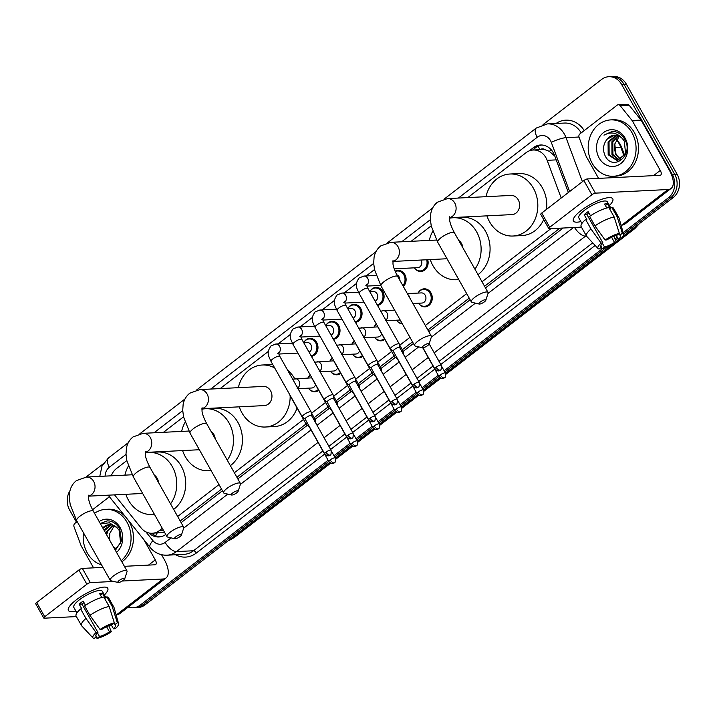 <?xml version="1.0" encoding="UTF-8"?>
<svg xmlns="http://www.w3.org/2000/svg" width="715" height="715" viewBox="0 0 715 715"><rect width="100%" height="100%" fill="white"/><g stroke="black" fill="none" stroke-linecap="round" stroke-linejoin="round"><path stroke-width="1.07" d="M418.132 292.909A9.027 7.659 87.1 0 1 424.174 288.815A9.027 7.659 87.1 0 1 430.984 292.927A9.027 7.659 87.1 0 1 431.485 301.98A9.027 7.659 87.1 0 1 425.076 306.851A9.027 7.659 87.1 0 1 418.659 303.383M402.348 323.841A9.027 7.659 87.1 0 1 396.628 320.374M384.813 339.402A9.027 7.659 87.1 0 1 381.015 340.832A9.027 7.659 87.1 0 1 374.597 337.364M362.782 356.392A9.027 7.659 87.1 0 1 358.984 357.822A9.027 7.659 87.1 0 1 352.567 354.345M340.751 373.382A9.027 7.659 87.1 0 1 336.953 374.812A9.027 7.659 87.1 0 1 330.536 371.335M318.72 390.372A9.027 7.659 87.1 0 1 314.922 391.802A9.027 7.659 87.1 0 1 308.505 388.325M395.118 271.235A9.027 7.659 87.1 0 1 397.996 270.404A9.027 7.659 87.1 0 1 404.815 274.515A9.027 7.659 87.1 0 1 403.332 286.483M369.932 291.488A9.027 7.659 87.1 0 1 375.974 287.394A9.027 7.659 87.1 0 1 382.784 291.506A9.027 7.659 87.1 0 1 377.502 305.377M347.901 308.478A9.027 7.659 87.1 0 1 353.943 304.384A9.027 7.659 87.1 0 1 360.753 308.496A9.027 7.659 87.1 0 1 355.471 322.367M325.87 325.468A9.027 7.659 87.1 0 1 331.912 321.375A9.027 7.659 87.1 0 1 338.722 325.486A9.027 7.659 87.1 0 1 333.44 339.348M427.74 259.706A9.027 7.659 87.1 0 1 420.929 271.459A9.027 7.659 87.1 0 1 414.512 267.982M303.839 342.458A9.027 7.659 87.1 0 1 309.881 338.365A9.027 7.659 87.1 0 1 316.691 342.476A9.027 7.659 87.1 0 1 311.409 356.338M561.212 198.028L547.163 160.33A16.937 14.363 -92.9 0 0 545.947 157.72A16.937 14.363 -92.9 0 0 533.175 150.016A16.937 14.363 -92.9 0 0 526.017 152.715L467.825 197.59M554.795 156.04L549.192 151.267L545.295 149.819A5.649 4.791 -92.9 0 0 540.12 149.667M533.175 150.016L542.14 149.56A16.937 14.363 87.1 0 1 545.295 149.819M180.198 521.003L221.552 489.114M236.906 477.28L306.047 423.959M314.171 417.685L328.078 406.969M336.202 400.695L350.109 389.979M358.233 383.705L372.131 372.989M380.264 366.715L394.162 355.999M402.295 349.733L412.501 341.859M427.856 330.017L469.21 298.128M484.564 286.286L559.89 228.192M114.543 494.869L141.052 527.876A16.937 14.363 -92.9 0 0 152.259 533.256L164.343 532.246M152.259 533.256A16.937 14.363 -92.9 0 0 159.418 530.557L162.305 528.331M177.66 516.489L219.005 484.6M234.359 472.758L303.5 419.437M311.633 413.172L325.531 402.447M333.655 396.181L347.562 385.465M355.686 379.191L369.592 368.475M377.717 362.201L391.623 351.485M399.748 345.211L409.954 337.337M425.318 325.495L466.663 293.606M482.017 281.764L550.908 228.639M126.85 460.558L116.447 468.575A16.937 14.363 -92.9 0 0 111.263 475.815M431.208 225.833L411.125 241.321M374.499 269.564L366.223 275.945M356.445 283.489L344.192 292.935M334.414 300.47L322.161 309.926M312.392 317.46L300.13 326.916M290.362 334.45L278.099 343.906M268.331 351.44L220.175 388.585M183.549 416.827L163.467 432.316M374.07 326.889A9.027 7.659 87.1 0 1 376.412 324.145M352.048 343.879A9.027 7.659 87.1 0 1 354.381 341.135M330.017 360.869A9.027 7.659 87.1 0 1 332.35 358.126M307.986 377.851A9.027 7.659 87.1 0 1 310.328 375.116M568.38 192.496L554.518 155.316A16.937 14.363 -92.9 0 0 553.312 152.706A16.937 14.363 -92.9 0 0 540.54 145.002A16.937 14.363 -92.9 0 0 533.372 147.701L529.297 150.847M532.559 150.061L535.767 147.585A16.937 14.363 87.1 0 1 541.738 144.993M543.051 124.616L601.664 79.419A16.937 14.363 87.1 0 1 608.823 76.711A16.937 14.363 87.1 0 1 621.594 84.424L672.306 174.415A16.937 14.363 87.1 0 1 668.382 197.823L623.176 232.688M86.014 477.084L103.228 463.812M76.46 522.156L69.659 510.081A16.937 14.363 87.1 0 1 70.025 490.615M328.114 460.237L140.301 605.078A16.937 14.363 87.1 0 1 133.142 607.786A16.937 14.363 87.1 0 1 128.298 607.053M617.295 237.219L614.989 238.998M602.173 248.883L444.131 370.763M438.259 375.295L422.1 387.753M416.228 392.285L400.069 404.744M394.197 409.275L378.038 421.734M372.166 426.265L356.007 438.724M350.136 443.255L333.977 455.714M608.823 76.711L613.604 76.478A16.937 14.363 87.1 0 1 626.376 84.191L677.087 174.174L674.692 174.299A16.937 14.363 87.1 0 1 670.768 197.706L623.569 234.1L670.768 197.706A16.937 14.363 87.1 0 0 674.692 174.299L623.989 84.307L674.692 174.299L672.306 174.415M611.218 76.594A16.937 14.363 87.1 0 1 623.989 84.307A16.937 14.363 87.1 0 0 611.218 76.594M329.615 462.525L145.082 604.845L142.687 604.962A16.937 14.363 87.1 0 1 135.528 607.661A16.937 14.363 87.1 0 0 142.687 604.962L328.784 461.443L142.687 604.962L140.301 605.078M617.975 238.426L615.526 240.311L617.975 238.426M605.802 247.81L444.81 371.97L605.802 247.81M438.939 376.492L422.78 388.96L438.939 376.492M416.908 393.482L400.749 405.95L416.908 393.482M394.877 410.473L378.718 422.931L394.877 410.473M372.846 427.463L356.687 439.922L372.846 427.463M350.815 444.453L334.656 456.912L350.815 444.453M181.118 522.638L222.472 490.749M237.827 478.907L307.271 425.354M315.092 419.321L329.302 408.363M337.123 402.331L351.333 391.373M359.153 385.34L373.364 374.383M381.184 368.35L395.386 357.393M403.215 351.36L413.422 343.486M428.777 331.644L470.13 299.755M485.485 287.913L563.134 228.031M148.934 532.97A16.937 14.363 -92.9 0 0 158.882 536.965A16.937 14.363 -92.9 0 0 165.764 534.471M160.071 536.849A16.937 14.363 87.1 0 1 151.768 533.274M677.087 174.174A16.937 14.363 87.1 0 1 673.164 197.581L623.006 236.263M619.065 239.302L616.062 241.616M611.137 245.415L445.481 373.167M439.761 377.583L423.45 390.158M417.73 394.573L401.419 407.148M395.699 411.563L379.397 424.138M373.677 428.553L357.366 441.128M351.646 445.543L335.335 458.118M145.082 604.845A16.937 14.363 87.1 0 1 137.915 607.544L133.142 607.786M592.252 163.413A28.225 23.935 87.1 0 1 590.688 135.126A28.225 23.935 87.1 0 1 610.726 119.897A28.225 23.935 87.1 0 1 632.015 132.749A28.225 23.935 87.1 0 1 633.588 161.027A28.225 23.935 87.1 0 1 613.542 176.265A28.225 23.935 87.1 0 1 592.252 163.413M610.726 119.897L613.121 119.771A28.225 23.935 87.1 0 1 634.411 132.624A28.225 23.935 87.1 0 1 635.975 160.911A28.225 23.935 87.1 0 1 615.937 176.149L613.542 176.265M625.098 138.084A18.402 15.605 87.1 0 1 620.835 163.521A18.402 15.605 87.1 0 1 599.17 158.078A18.402 15.605 87.1 0 1 603.433 132.641A18.402 15.605 87.1 0 1 625.098 138.084M604.953 155.405C612.746 172.467 634.402 154.878 624.678 139.327C622.211 134.965 618.761 132.355 614.328 131.497L612.246 131.417L603.978 135.144C610.762 131.426 616.866 132.552 622.282 138.513A12.754 10.814 87.1 0 0 614.489 135.189A12.754 10.814 87.1 0 0 607.142 139.166C603.237 144.064 602.513 149.471 604.953 155.405M616.58 135.323L609.037 141.945L609.135 154.708L617.653 160.562M616.107 135.251L608.09 141.99L608.179 154.762L617.179 160.598L625.625 153.698L624.258 140.989L622.282 138.513M618.448 135.859L612.827 141.758L612.925 154.52L619.53 160.133M617.983 135.689L611.879 141.802L611.977 154.574L619.065 160.285M621.362 159.231A12.754 10.814 87.1 0 1 616.294 154.351A12.754 10.814 87.1 0 1 614.837 143.876L615.767 154.377L620.924 159.499M614.837 143.876L619.306 136.252M614.721 135.18L607.142 139.166M612.442 131.408L603.978 135.144M581.152 210.496A22.576 6.069 -29.4 0 1 608.876 197.635A22.576 6.069 -29.4 0 1 609.412 205.509A22.576 6.069 -29.4 0 0 612.764 198.815A22.576 6.069 -29.4 0 0 581.152 210.496A22.576 6.069 -29.4 0 0 574.44 217.038A22.576 6.069 -29.4 0 0 580.893 221.578A22.576 6.069 -29.4 0 1 573.43 220.98A22.576 6.069 -29.4 0 1 581.152 210.496M598.58 178.384L586.246 156.478A2.824 2.395 -92.9 0 1 586.041 156.049L579.07 137.343A2.824 2.395 -92.9 0 1 579.928 133.884L617.108 105.203A2.824 2.395 -92.9 0 1 618.296 104.756L627.261 104.31A2.824 2.395 87.1 0 1 629.129 105.203L641.069 120.075A2.824 2.395 87.1 0 1 641.328 120.46L669.24 169.982A22.576 10.305 -127.6 0 1 671.072 188.456A22.576 10.305 -127.6 0 1 667.962 189.529L595.372 193.148A2.824 0.76 150.6 0 0 591.886 194.757L583.878 180.546A2.824 0.76 -29.4 0 1 587.364 178.938L659.954 175.318A5.649 2.574 52.4 0 0 660.731 175.05A5.649 2.574 52.4 0 0 660.276 170.429L632.373 120.907A2.824 2.395 -92.9 0 0 632.105 120.522L620.164 105.65A2.824 2.395 -92.9 0 0 618.296 104.756M671.072 188.456L624.946 224.036A22.576 10.305 -127.6 0 1 621.836 225.1L621.04 225.136M549.737 227.263A2.824 0.76 150.6 0 0 548.771 228.577L540.763 214.366A2.824 0.76 -29.4 0 1 541.729 213.052L549.737 227.263L591.886 194.757M548.771 228.577A2.824 0.76 150.6 0 0 549.245 228.72L581.42 227.12M541.729 213.052L583.878 180.546M605.078 240.008L606.919 239.909A11.288 3.039 -29.4 0 1 616.92 235.289L619.36 233.403A14.675 3.95 -29.4 0 0 605.078 240.008L594.952 225.904L589.616 216.43A18.626 5.014 -29.4 0 1 608.849 207.547L614.185 217.02L619.36 233.403M619.056 233.644L619.905 235.146A11.288 3.039 -29.4 0 1 620.549 235.61A11.288 3.039 -29.4 0 1 618.484 239.337L616.294 235.45M588.883 212.918A11.288 3.039 150.6 0 0 588.722 213.034A11.288 3.039 150.6 0 0 586.926 214.563L602.942 242.975A11.288 3.039 -29.4 0 0 600.877 246.702A11.288 3.039 -29.4 0 0 601.521 247.167L599.072 249.052A14.675 3.95 -29.4 0 1 598.08 248.57A14.675 3.95 -29.4 0 1 601.101 243.073L602.942 242.975M598.08 248.57L586.675 236.352A18.626 5.014 -29.4 0 1 586.479 236.093L581.143 226.619A18.626 5.014 -29.4 0 1 585.639 219.496L586.845 219.434L584.173 214.697A16.365 4.406 -29.4 0 1 586.032 213.168A16.365 4.406 -29.4 0 1 588.15 211.631L590.51 215.814M581.93 223.429L578.837 217.932A16.365 4.406 -29.4 0 1 584.432 210.326A16.365 4.406 -29.4 0 1 607.357 201.862L610.887 208.128M619.905 235.146L622.354 233.26L617.17 216.868L611.834 207.395L610.217 208.637L607.553 203.9A16.365 4.406 -29.4 0 0 604.568 204.052L606.794 208.002M611.834 207.395A18.626 5.014 -29.4 0 1 613.595 208.333L618.931 217.807A18.626 5.014 -29.4 0 1 619.056 218.111L623.596 234.189A14.675 3.95 -29.4 0 1 620.325 239.239L618.484 239.337M617.17 216.868A18.626 5.014 -29.4 0 1 618.931 217.807M586.193 235.593A22.576 19.144 87.1 0 1 585.558 236.111L586.461 236.066A18.626 5.014 -29.4 0 1 590.974 228.97L601.101 243.073M585.639 219.496L590.974 228.97M622.354 233.26A14.675 3.95 -29.4 0 1 623.596 234.189M611.611 237.264L614.507 242.403L616.348 242.314L613.863 236.281M616.348 242.314A14.675 3.95 -29.4 0 1 602.057 248.909L604.506 247.024L602.477 243.431M600.913 247.631L602.057 248.909M614.507 242.403A11.288 3.039 -29.4 0 1 604.506 247.024M594.952 225.904A18.626 5.014 -29.4 0 1 614.185 217.02M589.124 213.365A11.288 3.039 -29.4 0 1 587.676 213.892M600.806 245.906L601.521 247.167M584.173 214.697L586.926 214.563M605.408 205.554L607.553 203.9M480.266 302.016A3.95 1.064 150.6 0 0 479.193 304.036A3.95 1.064 150.6 0 0 484.448 301.81A3.95 1.064 150.6 0 0 485.807 300.309A3.95 1.064 150.6 0 0 484.118 299.969A3.95 1.064 150.6 0 0 480.266 302.016M479.193 304.036L472.016 302.329A9.599 2.583 -29.4 0 1 471.328 301.882A9.599 2.583 -29.4 0 1 474.608 297.431A9.599 2.583 -29.4 0 1 488.05 292.462A9.599 2.583 -29.4 0 1 488.068 293.284L485.807 300.309M449.565 217.718L511.958 214.598A9.599 8.133 -92.9 0 0 518.777 209.424A9.599 8.133 -92.9 0 0 518.241 199.807A9.599 8.133 -92.9 0 0 511.002 195.436L447.492 198.6L437.446 202.184C433.862 205.08 431.637 208.86 430.788 213.544L430.376 219.407L431.261 226.065L437.705 242.206L471.328 301.882M485.994 196.679A31.04 26.33 87.1 0 1 509.938 174.013A31.04 26.33 87.1 0 1 533.354 188.152A31.04 26.33 87.1 0 1 535.079 219.264A31.04 26.33 87.1 0 1 513.03 236.022A31.04 26.33 87.1 0 1 489.614 221.882A31.04 26.33 87.1 0 1 486.951 215.85M509.938 174.013L518.902 173.566A31.04 26.33 87.1 0 1 542.319 187.705A31.04 26.33 87.1 0 1 546.537 209.352M543.704 219.585A31.04 26.33 87.1 0 1 521.995 235.575L513.03 236.022M423.557 345.747A3.95 1.064 150.6 0 0 422.494 347.767A3.95 1.064 150.6 0 0 427.74 345.542A3.95 1.064 150.6 0 0 429.098 344.04A3.95 1.064 150.6 0 0 427.409 343.701A3.95 1.064 150.6 0 0 423.557 345.747M422.494 347.767L415.308 346.06A9.599 2.583 -29.4 0 1 414.62 345.613A9.599 2.583 -29.4 0 1 417.9 341.162A9.599 2.583 -29.4 0 1 431.342 336.193A9.599 2.583 -29.4 0 1 431.36 337.006L429.098 344.04M462.864 247.774A9.599 8.133 -92.9 0 0 461.541 243.538A9.599 8.133 -92.9 0 0 458.735 240.446M458.717 279.502A31.04 26.33 87.1 0 1 456.322 279.753A31.04 26.33 87.1 0 1 432.906 265.614A31.04 26.33 87.1 0 1 430.251 259.581M429.295 240.41A31.04 26.33 87.1 0 1 432.745 231.311M449.547 218.236A31.04 26.33 87.1 0 1 453.23 217.744A31.04 26.33 87.1 0 1 476.646 231.883A31.04 26.33 87.1 0 1 474.912 269.153M453.23 217.744L462.194 217.297A31.04 26.33 87.1 0 1 485.61 231.437A31.04 26.33 87.1 0 1 478.013 274.658M232.607 493.01A3.95 1.064 150.6 0 0 231.544 495.021A3.95 1.064 150.6 0 0 236.79 492.796A3.95 1.064 150.6 0 0 238.149 491.303A3.95 1.064 150.6 0 0 236.459 490.964A3.95 1.064 150.6 0 0 232.607 493.01M231.544 495.021L224.358 493.323A9.599 2.583 -29.4 0 1 223.67 492.876A9.599 2.583 -29.4 0 1 226.95 488.425A9.599 2.583 -29.4 0 1 240.392 483.456A9.599 2.583 -29.4 0 1 240.41 484.27L238.149 491.303M201.907 408.703L264.309 405.593A9.599 8.133 -92.9 0 0 271.119 400.418A9.599 8.133 -92.9 0 0 270.583 390.801A9.599 8.133 -92.9 0 0 263.352 386.431L199.834 389.595L189.788 393.179C186.204 396.074 183.987 399.855 183.129 404.538L182.718 410.401L183.603 417.06L190.047 433.201L223.67 492.876M290.156 395.761A31.04 26.33 87.1 0 1 265.372 427.016A31.04 26.33 87.1 0 1 241.956 412.877A31.04 26.33 87.1 0 1 239.302 406.844M238.345 387.673A31.04 26.33 87.1 0 1 262.28 365.007A31.04 26.33 87.1 0 1 274.685 367.957M262.28 365.007L271.244 364.561A31.04 26.33 87.1 0 1 272.764 364.534M287.618 370.209A31.04 26.33 87.1 0 1 294.66 378.691M298.37 388.674A31.04 26.33 87.1 0 1 298.548 389.612M297.074 408.042A31.04 26.33 87.1 0 1 274.337 426.569L265.372 427.016M175.899 536.742A3.95 1.064 150.6 0 0 174.835 538.752A3.95 1.064 150.6 0 0 180.082 536.527A3.95 1.064 150.6 0 0 181.449 535.034A3.95 1.064 150.6 0 0 179.751 534.695A3.95 1.064 150.6 0 0 175.899 536.742M174.835 538.752L167.65 537.054A9.599 2.583 -29.4 0 1 166.97 536.607A9.599 2.583 -29.4 0 1 170.25 532.157A9.599 2.583 -29.4 0 1 183.684 527.187A9.599 2.583 -29.4 0 1 183.71 528.001L181.449 535.034M215.206 438.76A9.599 8.133 -92.9 0 0 213.883 434.532A9.599 8.133 -92.9 0 0 211.077 431.44M211.059 470.497A31.04 26.33 87.1 0 1 208.673 470.747A31.04 26.33 87.1 0 1 185.248 456.608A31.04 26.33 87.1 0 1 182.593 450.575M181.637 431.404A31.04 26.33 87.1 0 1 185.096 422.306M201.889 409.23A31.04 26.33 87.1 0 1 205.571 408.739A31.04 26.33 87.1 0 1 228.997 422.878A31.04 26.33 87.1 0 1 227.254 460.147M205.571 408.739L214.536 408.292A31.04 26.33 87.1 0 1 237.952 422.431A31.04 26.33 87.1 0 1 230.355 465.653M119.199 580.473A3.95 1.064 150.6 0 0 118.127 582.484A3.95 1.064 150.6 0 0 123.382 580.258A3.95 1.064 150.6 0 0 124.741 578.766A3.95 1.064 150.6 0 0 123.052 578.426A3.95 1.064 150.6 0 0 119.199 580.473M118.127 582.484L110.95 580.786A9.599 2.583 -29.4 0 1 110.262 580.339A9.599 2.583 -29.4 0 1 113.542 575.888A9.599 2.583 -29.4 0 1 126.984 570.919A9.599 2.583 -29.4 0 1 127.002 571.732L124.741 578.766M158.498 482.491A9.599 8.133 -92.9 0 0 157.175 478.264A9.599 8.133 -92.9 0 0 154.369 475.171M154.36 514.228A31.04 26.33 87.1 0 1 151.964 514.478A31.04 26.33 87.1 0 1 128.548 500.339A31.04 26.33 87.1 0 1 125.885 494.306M124.928 475.135A31.04 26.33 87.1 0 1 128.387 466.037M145.181 452.961A31.04 26.33 87.1 0 1 148.872 452.47A31.04 26.33 87.1 0 1 172.288 466.609A31.04 26.33 87.1 0 1 170.545 503.878M148.872 452.47L157.836 452.023A31.04 26.33 87.1 0 1 181.253 466.162A31.04 26.33 87.1 0 1 173.656 509.384M421.18 260.028A5.077 4.308 87.1 0 1 417.748 267.66L394.206 268.831M426.649 259.76A8.464 7.177 87.1 0 1 420.304 270.922A8.464 7.177 87.1 0 1 414.396 267.83M396.762 274.766A5.077 4.308 87.1 0 1 399.042 276.812A5.077 4.308 87.1 0 1 399.757 280.137M395.234 271.521A8.464 7.177 87.1 0 1 397.433 271.003A8.464 7.177 87.1 0 1 403.814 274.855A8.464 7.177 87.1 0 1 402.849 285.634M399.676 347.606L399.319 344.174A5.077 1.367 150.6 0 0 399.274 344.013A5.077 1.367 150.6 0 0 398.425 343.754A5.077 1.367 150.6 0 0 392.16 346.65A5.077 1.367 150.6 0 0 390.426 349.009A5.077 1.367 150.6 0 0 390.533 349.126L393.286 351.208M399.685 347.669A3.673 0.983 150.6 0 0 399.649 347.553A3.673 0.983 150.6 0 0 399.033 347.356A3.673 0.983 150.6 0 0 394.51 349.447A3.673 0.983 150.6 0 0 393.25 351.154A3.673 0.983 150.6 0 0 393.33 351.244M369.771 291.657L373.176 291.488A5.077 4.308 87.1 0 1 377.011 293.802A5.077 4.308 87.1 0 1 375.169 301.247M369.834 291.657A8.464 7.177 87.1 0 1 375.402 287.993A8.464 7.177 87.1 0 1 381.783 291.845A8.464 7.177 87.1 0 1 377.171 304.787M377.645 364.587L377.297 361.164A5.077 1.367 150.6 0 0 377.243 361.004A5.077 1.367 150.6 0 0 376.394 360.744A5.077 1.367 150.6 0 0 370.129 363.631A5.077 1.367 150.6 0 0 368.395 365.991A5.077 1.367 150.6 0 0 368.502 366.116L371.255 368.198M377.654 364.65A3.673 0.983 150.6 0 0 377.618 364.543A3.673 0.983 150.6 0 0 377.002 364.346A3.673 0.983 150.6 0 0 372.479 366.438A3.673 0.983 150.6 0 0 371.219 368.145A3.673 0.983 150.6 0 0 371.3 368.234M347.74 308.648L351.145 308.478A5.077 4.308 87.1 0 1 354.98 310.793A5.077 4.308 87.1 0 1 353.139 318.238M347.803 308.648A8.464 7.177 87.1 0 1 353.371 304.974A8.464 7.177 87.1 0 1 359.761 308.835A8.464 7.177 87.1 0 1 355.141 321.777M355.614 381.578L355.266 378.155A5.077 1.367 150.6 0 0 355.212 377.994A5.077 1.367 150.6 0 0 354.372 377.735A5.077 1.367 150.6 0 0 348.098 380.621A5.077 1.367 150.6 0 0 346.364 382.981A5.077 1.367 150.6 0 0 346.471 383.106L349.224 385.179M355.623 381.64A3.673 0.983 150.6 0 0 355.587 381.533A3.673 0.983 150.6 0 0 354.971 381.336A3.673 0.983 150.6 0 0 350.448 383.428A3.673 0.983 150.6 0 0 349.197 385.135A3.673 0.983 150.6 0 0 349.269 385.224M325.709 325.638L329.123 325.468A5.077 4.308 87.1 0 1 332.949 327.783A5.077 4.308 87.1 0 1 331.117 335.219M325.772 325.638A8.464 7.177 87.1 0 1 331.34 321.965A8.464 7.177 87.1 0 1 337.73 325.826A8.464 7.177 87.1 0 1 333.11 338.767M333.583 398.568L333.235 395.145A5.077 1.367 150.6 0 0 333.181 394.984A5.077 1.367 150.6 0 0 332.341 394.716A5.077 1.367 150.6 0 0 326.067 397.612A5.077 1.367 150.6 0 0 324.333 399.971A5.077 1.367 150.6 0 0 324.44 400.096L327.193 402.17M333.592 398.63A3.673 0.983 150.6 0 0 333.556 398.523A3.673 0.983 150.6 0 0 332.949 398.327A3.673 0.983 150.6 0 0 328.417 400.418A3.673 0.983 150.6 0 0 327.166 402.125A3.673 0.983 150.6 0 0 327.238 402.214M303.687 342.628L307.093 342.458A5.077 4.308 87.1 0 1 310.918 344.773A5.077 4.308 87.1 0 1 309.086 352.209M303.741 342.628A8.464 7.177 87.1 0 1 309.309 338.955A8.464 7.177 87.1 0 1 315.699 342.816A8.464 7.177 87.1 0 1 311.079 355.748M311.552 415.558L311.204 412.135A5.077 1.367 150.6 0 0 311.159 411.974A5.077 1.367 150.6 0 0 310.31 411.706A5.077 1.367 150.6 0 0 304.045 414.602A5.077 1.367 150.6 0 0 302.302 416.961A5.077 1.367 150.6 0 0 302.409 417.086L305.162 419.16M311.561 415.621A3.673 0.983 150.6 0 0 311.526 415.513A3.673 0.983 150.6 0 0 310.918 415.317A3.673 0.983 150.6 0 0 306.386 417.408A3.673 0.983 150.6 0 0 305.135 419.115A3.673 0.983 150.6 0 0 305.216 419.196M407.344 293.606L421.385 292.909A5.077 4.308 87.1 0 1 425.211 295.224A5.077 4.308 87.1 0 1 425.497 300.318A5.077 4.308 87.1 0 1 421.886 303.053L412.921 303.5M418.034 293.079A8.464 7.177 87.1 0 1 423.602 289.405A8.464 7.177 87.1 0 1 429.992 293.266A8.464 7.177 87.1 0 1 430.457 301.748A8.464 7.177 87.1 0 1 424.451 306.315A8.464 7.177 87.1 0 1 418.543 303.223M403.787 354.908L403.483 351.914A5.077 1.367 150.6 0 0 403.439 351.753A5.077 1.367 150.6 0 0 402.59 351.485A5.077 1.367 150.6 0 0 401.919 351.583M400.194 320.016A5.077 4.308 87.1 0 1 399.855 320.043L386.207 320.731M395.475 355.105A5.077 1.367 150.6 0 0 394.582 356.74A5.077 1.367 150.6 0 0 394.689 356.865L397.442 358.939M402.053 323.314A8.464 7.177 87.1 0 1 396.512 320.213M358.751 328.185L377.323 326.889A5.077 4.308 87.1 0 1 377.806 326.898M381.765 371.898L381.453 368.904A5.077 1.367 150.6 0 0 381.408 368.743A5.077 1.367 150.6 0 0 380.559 368.475A5.077 1.367 150.6 0 0 379.888 368.574M373.972 327.059A8.464 7.177 87.1 0 1 376.528 324.342M381.631 333.753A5.077 4.308 87.1 0 1 377.833 337.033L364.176 337.712M373.445 372.095A5.077 1.367 150.6 0 0 372.551 373.731A5.077 1.367 150.6 0 0 372.658 373.856L375.411 375.929M384.366 338.615A8.464 7.177 87.1 0 1 380.389 340.295A8.464 7.177 87.1 0 1 374.481 337.203M336.72 345.175L355.292 343.879A5.077 4.308 87.1 0 1 355.775 343.888M359.734 388.889L359.422 385.886A5.077 1.367 150.6 0 0 359.377 385.734A5.077 1.367 150.6 0 0 358.528 385.465A5.077 1.367 150.6 0 0 357.858 385.564M351.95 344.04A8.464 7.177 87.1 0 1 354.497 341.332M359.6 350.743A5.077 4.308 87.1 0 1 355.802 354.023L342.145 354.703M351.414 389.076A5.077 1.367 150.6 0 0 350.52 390.721A5.077 1.367 150.6 0 0 350.636 390.846L353.38 392.919M362.335 355.605A8.464 7.177 87.1 0 1 358.358 357.286A8.464 7.177 87.1 0 1 352.45 354.193M314.689 362.165L333.262 360.869A5.077 4.308 87.1 0 1 333.744 360.878M337.703 405.879L337.391 402.876A5.077 1.367 150.6 0 0 337.346 402.724A5.077 1.367 150.6 0 0 336.497 402.456A5.077 1.367 150.6 0 0 335.827 402.554M329.919 361.03A8.464 7.177 87.1 0 1 332.466 358.322M337.569 367.733A5.077 4.308 87.1 0 1 333.771 371.014L320.114 371.693M329.392 406.066A5.077 1.367 150.6 0 0 328.498 407.711A5.077 1.367 150.6 0 0 328.605 407.836L331.349 409.909M340.313 372.595A8.464 7.177 87.1 0 1 336.327 374.276A8.464 7.177 87.1 0 1 330.419 371.183M292.658 379.156L311.231 377.86A5.077 4.308 87.1 0 1 311.713 377.86M315.673 422.869L315.36 419.866A5.077 1.367 150.6 0 0 315.315 419.714A5.077 1.367 150.6 0 0 314.466 419.446A5.077 1.367 150.6 0 0 313.796 419.544M307.888 378.021A8.464 7.177 87.1 0 1 310.435 375.312M315.538 384.724A5.077 4.308 87.1 0 1 311.74 388.004L298.084 388.683M307.361 423.057A5.077 1.367 150.6 0 0 306.467 424.701A5.077 1.367 150.6 0 0 306.574 424.826L309.327 426.9M318.282 389.586A8.464 7.177 87.1 0 1 314.296 391.266A8.464 7.177 87.1 0 1 308.388 388.173M76.13 599.965A22.576 6.069 -29.4 0 1 103.854 587.104A22.576 6.069 -29.4 0 1 104.399 594.978A22.576 6.069 -29.4 0 0 107.751 588.284A22.576 6.069 -29.4 0 0 76.13 599.965A22.576 6.069 -29.4 0 0 69.427 606.508A22.576 6.069 -29.4 0 0 75.87 611.048A22.576 6.069 -29.4 0 1 68.417 610.449A22.576 6.069 -29.4 0 1 76.13 599.965M93.567 567.853L81.224 545.947A2.824 2.395 -92.9 0 1 81.027 545.518L74.056 526.821A2.824 2.395 -92.9 0 1 74.905 523.353L77.166 521.61M92.539 509.75L109.404 496.746M161.554 554.715L164.218 559.452A22.576 10.305 -127.6 0 1 166.059 577.926A22.576 10.305 -127.6 0 1 162.948 578.998L122.265 581.027M166.059 577.926L119.932 613.506A22.576 10.305 -127.6 0 1 116.822 614.569L116.027 614.605M113.757 581.447L90.358 582.618A2.824 0.76 150.6 0 0 86.873 584.226L78.864 570.016A2.824 0.76 -29.4 0 1 82.35 568.407L102.96 567.379M44.723 616.732A2.824 0.76 150.6 0 0 43.758 618.046L35.75 603.835A2.824 0.76 -29.4 0 1 36.715 602.522L44.723 616.732L86.873 584.226M43.758 618.046A2.824 0.76 150.6 0 0 44.223 618.189L76.407 616.589M36.715 602.522L78.864 570.016M124.383 566.316L154.941 564.787A5.649 2.574 52.4 0 0 155.718 564.519A5.649 2.574 52.4 0 0 155.262 559.899L143.804 539.566M100.064 629.477L101.896 629.379A11.288 3.039 -29.4 0 1 111.906 624.758L114.346 622.872A14.675 3.95 -29.4 0 0 100.064 629.477L89.938 615.374L84.593 605.9A18.626 5.014 -29.4 0 1 103.827 597.016L109.172 606.49L114.346 622.872M114.043 623.114L114.892 624.615A11.288 3.039 -29.4 0 1 115.535 625.089A11.288 3.039 -29.4 0 1 113.471 628.807L111.281 624.919M83.861 602.388A11.288 3.039 150.6 0 0 83.709 602.504A11.288 3.039 150.6 0 0 81.912 604.032L97.919 632.444A11.288 3.039 -29.4 0 0 95.864 636.171A11.288 3.039 -29.4 0 0 96.498 636.636L94.058 638.522A14.675 3.95 -29.4 0 1 93.066 638.039A14.675 3.95 -29.4 0 1 96.087 632.543L97.919 632.444M93.066 638.039L81.653 625.822A18.626 5.014 -29.4 0 1 81.465 625.562L76.121 616.089A18.626 5.014 -29.4 0 1 80.616 608.966L81.832 608.903L79.159 604.166A16.365 4.406 -29.4 0 1 81.018 602.638A16.365 4.406 -29.4 0 1 83.137 601.101L85.496 605.283M76.916 612.898L73.824 607.401A16.365 4.406 -29.4 0 1 79.419 599.796A16.365 4.406 -29.4 0 1 102.343 591.332L105.874 597.597M114.892 624.615L117.332 622.729L112.157 606.338L106.821 596.864L105.203 598.106L102.54 593.37A16.365 4.406 -29.4 0 0 99.546 593.522L101.78 597.472M106.821 596.864A18.626 5.014 -29.4 0 1 108.582 597.803L113.917 607.276A18.626 5.014 -29.4 0 1 114.043 607.58L118.583 623.659A14.675 3.95 -29.4 0 1 115.303 628.708L113.471 628.807M112.157 606.338A18.626 5.014 -29.4 0 1 113.917 607.276M81.465 625.562A18.626 5.014 -29.4 0 1 85.961 618.439L96.087 632.543M80.616 608.966L85.961 618.439M117.332 622.729A14.675 3.95 -29.4 0 1 118.583 623.659M106.598 626.733L109.493 631.872L111.334 631.783L108.85 625.75M111.334 631.783A14.675 3.95 -29.4 0 1 97.043 638.379L99.492 636.493L97.463 632.9M95.899 637.11L97.043 638.379M109.493 631.872A11.288 3.039 -29.4 0 1 99.492 636.493M89.938 615.374A18.626 5.014 -29.4 0 1 109.172 606.49M84.111 602.834A11.288 3.039 -29.4 0 1 82.654 603.362M95.792 635.376L96.498 636.636M79.159 604.166L81.912 604.032M100.395 595.023L102.54 593.37M101.548 564.877A28.225 23.935 87.1 0 1 87.239 552.883A28.225 23.935 87.1 0 1 83.458 532.773M94.523 513.316A28.225 23.935 87.1 0 1 105.713 509.366A28.225 23.935 87.1 0 1 127.002 522.218A28.225 23.935 87.1 0 1 121.192 560.649M105.713 509.366L108.108 509.241A28.225 23.935 87.1 0 1 125.277 516.507M128.146 520.073A28.225 23.935 87.1 0 1 129.397 522.093A28.225 23.935 87.1 0 1 121.863 561.838M99.171 521.566A18.402 15.605 87.1 0 1 120.084 527.554A18.402 15.605 87.1 0 1 116.545 552.4M115.383 550.336L121.496 540.898L119.664 528.796C117.197 524.435 113.748 521.825 109.315 520.967L107.223 520.886L100.252 523.487M114.892 549.46L120.603 543.168L119.244 530.458L117.269 527.983A12.754 10.814 87.1 0 0 109.475 524.658A12.754 10.814 87.1 0 0 102.745 527.911M116.348 548.7A12.754 10.814 87.1 0 1 113.131 546.349M113.944 547.779L115.91 548.968M111.558 524.792L104.345 530.753M111.093 524.721L103.898 529.949M113.435 525.328L107.813 531.227L106.66 534.856M112.961 525.159L106.866 531.272L105.99 533.667M110.03 540.835A12.754 10.814 87.1 0 1 109.824 533.345L109.449 539.807M109.824 533.345L114.293 525.722M109.699 524.649L102.763 527.938M100.44 523.818L109.431 522.79L117.269 527.983M107.429 520.877L100.279 523.523M556.225 159.883L547.163 160.33M539.959 149.676A16.937 7.731 -127.6 0 1 538.234 146.066M549.192 151.267A16.937 3.146 -20.4 0 1 551.596 150.213M155.638 535.803A16.937 5.827 -38.8 0 1 157.202 533.015M163.44 530.351L159.418 530.557M535.767 147.585L533.372 147.701M569.632 191.531L551.301 142.357A11.288 9.572 -92.9 0 0 550.496 140.614A11.288 9.572 -92.9 0 0 537.206 137.28L458.387 198.055M537.206 137.28A11.288 5.157 52.4 0 1 536.286 128.039L547.386 123.901A22.576 19.144 87.1 0 1 564.421 134.188A22.576 19.144 87.1 0 1 566.03 137.664L578.962 137.012M556.056 123.472A25.4 21.539 87.1 0 1 584.235 130.559M581.197 132.901A22.576 19.144 -92.9 0 0 564.421 123.052L547.386 123.901M595.166 245.451L440.798 364.498M434.792 369.137L418.767 381.488M412.761 386.127L396.736 398.478M390.73 403.117L374.714 415.469M368.699 420.107L352.683 432.459M346.668 437.097L330.652 449.449M324.637 454.088L196.33 553.035A25.4 21.539 87.1 0 1 175.586 554.769M668.382 197.823L673.164 197.581M621.594 84.424L626.376 84.191M551.301 142.357A11.288 2.091 -20.4 0 1 566.03 137.664L582.439 181.664M318.059 442.406L176.471 551.596L193.506 550.747L322.885 450.968M145.869 531.853L152.921 540.629A11.288 9.572 -92.9 0 0 165.165 542.417A11.288 5.157 52.4 0 0 176.471 551.596A22.576 19.144 87.1 0 1 166.926 555.198L183.952 554.348A22.576 19.144 -92.9 0 0 193.506 550.747A2.824 1.287 -127.6 0 1 196.33 553.035M574.547 227.459A11.288 5.157 52.4 0 0 585.558 236.111L434.219 352.817M428.205 357.455L412.189 369.807M406.174 374.445L390.158 386.797M384.152 391.436L368.127 403.787M362.121 408.426L346.096 420.778M340.09 425.416L324.065 437.768M328.891 446.33L344.916 433.978M350.922 429.34L366.938 416.988M372.953 412.349L388.969 399.998M394.984 395.359L411 383.008M417.015 378.369L433.031 366.017M439.046 361.379L592.735 242.85M430.385 219.657L401.678 241.786M373.677 263.388L210.728 389.049M182.727 410.651L154.029 432.781M126.019 454.382L109.332 467.252A11.288 9.572 -92.9 0 0 105.096 476.127M165.165 542.417L171.073 537.859M183.657 528.153L227.772 494.128M240.365 484.421L311.025 429.93M317.04 425.291L333.056 412.939M339.071 408.301L355.087 395.949M361.102 391.311L377.118 378.959M383.124 374.32L399.149 361.969M405.155 357.33L418.722 346.864M431.315 337.158L475.43 303.142M488.023 293.427L573.493 227.513M108.153 495.191L150.096 547.404A11.288 3.888 -38.8 0 1 152.921 540.629M99.778 476.396L101.995 466.108L108.412 458.011A11.288 5.157 52.4 0 0 109.332 467.252M624.213 156.424L620.817 147.308A22.576 19.144 -92.9 0 0 619.208 143.831A22.576 19.144 -92.9 0 0 616.357 139.836M616.607 139.398L620.146 144.126L621.728 147.531A5.649 1.046 -20.4 0 0 620.817 147.308L614.462 147.621M445.803 374.043L634.044 228.871A5.649 2.574 52.4 0 0 634.822 228.603L445.856 374.329M330.643 463.186L233.984 537.734A5.649 2.574 -127.6 0 1 233.206 538.002L330.375 463.061M335.657 458.985L352.406 446.071M357.688 441.995L374.437 429.08M379.719 425.014L396.468 412.09M401.741 408.024L418.49 395.1M423.772 391.034L440.52 378.11M228.246 540.701A22.576 19.144 -92.9 0 0 233.206 538.002L231.651 538.073M632.498 228.943L634.044 228.871A22.576 19.144 -92.9 0 0 638.12 224.608M621.836 225.1L667.962 189.529M653.528 175.64L660.276 170.429M641.328 120.46L632.373 120.907M587.364 178.938L595.372 193.148M632.105 120.522L641.069 120.075M629.129 105.203L620.164 105.65M449.574 217.619A9.599 8.133 -92.9 0 0 452.506 216.234A9.599 8.133 -92.9 0 0 454.731 202.971A9.599 8.133 -92.9 0 0 447.492 198.6M449.744 216.725L449.672 220.122C449.753 220.354 449.655 223.75 454.418 232.786A9.599 2.583 150.6 0 0 440.985 237.755A9.599 2.583 150.6 0 0 437.705 242.206M392.866 261.35A9.599 8.133 -92.9 0 0 395.806 259.965A9.599 8.133 -92.9 0 0 398.032 246.702A9.599 8.133 -92.9 0 0 390.792 242.331L380.738 245.915C377.154 248.811 374.937 252.592 374.079 257.275L373.668 263.138L374.553 269.796L380.997 285.937L414.62 345.613M393.036 260.457L392.973 263.853C393.044 264.076 392.946 267.481 397.719 276.517A9.599 2.583 150.6 0 0 384.277 281.487A9.599 2.583 150.6 0 0 380.997 285.937M201.916 408.614A9.599 8.133 -92.9 0 0 204.856 407.228A9.599 8.133 -92.9 0 0 207.073 393.965A9.599 8.133 -92.9 0 0 199.834 389.595M202.086 407.72L202.014 411.116C202.095 411.34 201.996 414.745 206.76 423.781A9.599 2.583 150.6 0 0 193.327 428.741A9.599 2.583 150.6 0 0 190.047 433.201M145.216 452.345A9.599 8.133 -92.9 0 0 148.148 450.959A9.599 8.133 -92.9 0 0 150.373 437.696A9.599 8.133 -92.9 0 0 143.134 433.326L133.079 436.91C129.495 439.805 127.279 443.586 126.421 448.269L126.01 454.132L126.895 460.791L133.339 476.932L166.97 536.607M145.377 451.451L145.315 454.847C145.395 455.071 145.297 458.476 150.061 467.512A9.599 2.583 150.6 0 0 136.619 472.472A9.599 2.583 150.6 0 0 133.339 476.932M88.508 496.076A9.599 8.133 -92.9 0 0 91.44 494.691A9.599 8.133 -92.9 0 0 93.665 481.427A9.599 8.133 -92.9 0 0 86.426 477.057L76.38 480.641C72.796 483.537 70.57 487.317 69.721 492L69.31 497.863L70.195 504.522L76.639 520.663L110.262 580.339M88.678 495.182L88.606 498.578C88.687 498.802 88.589 502.207 93.352 511.243A9.599 2.583 150.6 0 0 79.919 516.203A9.599 2.583 150.6 0 0 76.639 520.663M436.123 367.224A3.673 1.671 -127.6 0 0 439.805 370.209A3.673 1.671 52.4 0 0 440.306 370.03C441.057 370.674 441.378 369.101 441.262 365.329A3.673 0.983 150.6 0 0 436.123 367.224A3.673 0.983 150.6 0 0 434.872 368.931L422.958 347.785M414.092 384.214A3.673 1.671 -127.6 0 0 417.775 387.199A3.673 1.671 52.4 0 0 418.275 387.021C419.026 387.655 419.348 386.091 419.231 382.319A3.673 0.983 150.6 0 0 414.092 384.214A3.673 0.983 150.6 0 0 412.841 385.921L393.25 351.154M365.848 285.571L366.563 284.436L367.939 288.413A5.077 1.367 150.6 0 0 360.825 291.041A5.077 1.367 150.6 0 0 360.61 291.211A5.077 1.367 150.6 0 0 359.091 293.4C356.83 287.913 354.139 285.16 359.091 277.983L363.899 276.062A5.077 4.308 87.1 0 1 367.733 278.376A5.077 4.308 87.1 0 1 366.777 285.214A5.077 4.308 87.1 0 1 366.67 285.312M392.07 401.204A3.673 1.671 -127.6 0 0 395.744 404.19A3.673 1.671 52.4 0 0 396.253 404.011C396.995 404.645 397.317 403.081 397.2 399.31A3.673 0.983 150.6 0 0 392.07 401.204A3.673 0.983 150.6 0 0 390.81 402.911L371.219 368.145M343.817 302.561L344.532 301.426L345.917 305.403A5.077 1.367 150.6 0 0 338.803 308.031A5.077 1.367 150.6 0 0 338.579 308.201A5.077 1.367 150.6 0 0 337.06 310.39C334.799 304.903 332.109 302.15 337.06 294.973L341.868 293.052A5.077 4.308 87.1 0 1 345.703 295.367A5.077 4.308 87.1 0 1 344.746 302.204A5.077 4.308 87.1 0 1 344.639 302.302M370.039 418.195A3.673 1.671 -127.6 0 0 373.713 421.171A3.673 1.671 52.4 0 0 374.222 421.001C374.973 421.636 375.286 420.071 375.178 416.291A3.673 0.983 150.6 0 0 370.039 418.195A3.673 0.983 150.6 0 0 368.779 419.902L349.197 385.135M321.786 319.551L322.501 318.416L323.886 322.394A5.077 1.367 150.6 0 0 316.772 325.021A5.077 1.367 150.6 0 0 316.548 325.191A5.077 1.367 150.6 0 0 315.029 327.381C312.768 321.893 310.078 319.14 315.029 311.963L319.837 310.042A5.077 4.308 87.1 0 1 323.672 312.357A5.077 4.308 87.1 0 1 322.715 319.194A5.077 4.308 87.1 0 1 322.608 319.292M348.008 435.185A3.673 1.671 -127.6 0 0 351.682 438.161A3.673 1.671 52.4 0 0 352.191 437.991C352.942 438.626 353.255 437.062 353.147 433.281A3.673 0.983 150.6 0 0 348.008 435.185A3.673 0.983 150.6 0 0 346.748 436.883L327.166 402.125M299.755 336.542L300.47 335.406L301.855 339.384A5.077 1.367 150.6 0 0 294.741 342.011A5.077 1.367 150.6 0 0 294.517 342.181A5.077 1.367 150.6 0 0 292.998 344.371C290.737 338.883 288.056 336.122 292.998 328.954L297.815 327.032A5.077 4.308 87.1 0 1 301.641 329.347A5.077 4.308 87.1 0 1 300.684 336.184A5.077 4.308 87.1 0 1 300.577 336.282M325.977 452.175A3.673 1.671 -127.6 0 0 329.651 455.151A3.673 1.671 52.4 0 0 330.16 454.981C330.911 455.616 331.224 454.052 331.117 450.271A3.673 0.983 150.6 0 0 325.977 452.175A3.673 0.983 150.6 0 0 324.726 453.873L305.135 419.115M277.733 353.532L278.448 352.397L279.824 356.374A5.077 1.367 150.6 0 0 272.71 359.002A5.077 1.367 150.6 0 0 272.487 359.171A5.077 1.367 150.6 0 0 270.976 361.361C268.706 355.873 266.025 353.112 270.976 345.944L275.784 344.022A5.077 4.308 87.1 0 1 279.61 346.337A5.077 4.308 87.1 0 1 278.653 353.174A5.077 4.308 87.1 0 1 278.546 353.273M440.288 374.964A3.673 1.671 -127.6 0 0 443.961 377.94A3.673 1.671 52.4 0 0 444.471 377.77C445.222 378.405 445.534 376.841 445.427 373.06A3.673 0.983 150.6 0 0 440.288 374.964A3.673 0.983 150.6 0 0 439.037 376.671L422.762 347.794M407.925 294.634A5.077 4.308 87.1 0 1 409.078 296.028A5.077 4.308 87.1 0 1 409.722 297.824M418.257 391.954A3.673 1.671 -127.6 0 0 421.93 394.93A3.673 1.671 52.4 0 0 422.44 394.76C423.191 395.395 423.512 393.831 423.396 390.05A3.673 0.983 150.6 0 0 418.257 391.954A3.673 0.983 150.6 0 0 417.006 393.652L397.415 358.894M380.782 311.195L383.222 310.703A5.077 4.308 87.1 0 1 387.056 313.018A5.077 4.308 87.1 0 1 386.1 319.855A5.077 4.308 87.1 0 1 385.984 319.954M378.387 327.649A5.077 1.367 150.6 0 0 378.414 328.042L377.1 325.361M396.226 408.944A3.673 1.671 -127.6 0 0 399.9 411.92A3.673 1.671 52.4 0 0 400.409 411.751C401.16 412.385 401.481 410.821 401.365 407.041A3.673 0.983 150.6 0 0 396.226 408.944A3.673 0.983 150.6 0 0 394.975 410.642L375.384 375.884M361.191 327.693A5.077 4.308 87.1 0 1 365.025 330.008A5.077 4.308 87.1 0 1 364.069 336.845A5.077 4.308 87.1 0 1 363.953 336.944M356.356 344.639A5.077 1.367 150.6 0 0 356.383 345.032L355.069 342.342M374.195 425.934A3.673 1.671 -127.6 0 0 377.878 428.911A3.673 1.671 52.4 0 0 378.378 428.741C379.129 429.375 379.451 427.802 379.334 424.031A3.673 0.983 150.6 0 0 374.195 425.934A3.673 0.983 150.6 0 0 372.944 427.633L353.353 392.875M339.16 344.684A5.077 4.308 87.1 0 1 342.994 346.998A5.077 4.308 87.1 0 1 342.038 353.836A5.077 4.308 87.1 0 1 341.931 353.934M334.325 361.629A5.077 1.367 150.6 0 0 334.352 362.022L333.038 359.332M352.164 442.925A3.673 1.671 -127.6 0 0 355.847 445.901A3.673 1.671 52.4 0 0 356.347 445.731C357.098 446.366 357.42 444.793 357.303 441.021A3.673 0.983 150.6 0 0 352.164 442.925A3.673 0.983 150.6 0 0 350.913 444.623L331.322 409.856M317.129 361.674A5.077 4.308 87.1 0 1 320.964 363.989A5.077 4.308 87.1 0 1 320.007 370.826A5.077 4.308 87.1 0 1 319.9 370.915M312.303 378.619A5.077 1.367 150.6 0 0 312.321 379.013L311.007 376.322M330.142 459.906A3.673 1.671 -127.6 0 0 333.816 462.891A3.673 1.671 52.4 0 0 334.316 462.721C335.067 463.356 335.389 461.783 335.272 458.011A3.673 0.983 150.6 0 0 330.142 459.906A3.673 0.983 150.6 0 0 328.882 461.613L309.291 426.846M295.098 378.664A5.077 4.308 87.1 0 1 298.933 380.979A5.077 4.308 87.1 0 1 297.976 387.816A5.077 4.308 87.1 0 1 297.869 387.905M290.272 395.61A5.077 1.367 150.6 0 0 290.29 396.003L288.976 393.313M116.822 614.569L162.948 578.998M148.506 565.109L155.262 559.899M82.35 568.407L90.358 582.618M150.096 547.404C154.538 552.74 160.142 555.341 166.926 555.198M536.286 128.039L444.212 199.047M432.682 207.94L387.512 242.769M375.974 251.671L196.562 390.033M185.024 398.934L139.854 433.764M128.316 442.665L108.412 458.011M440.789 378.244L423.825 391.32M418.758 395.234L401.803 408.31M396.736 412.215L379.772 425.3M374.705 429.206L357.741 442.29M352.674 446.196L335.71 459.28M233.984 537.734L228.112 540.808M639.478 223.563L634.822 228.603M621.728 147.531L624.731 155.593M454.418 232.786L488.05 292.462M436.534 240.052L390.792 242.331M456.322 279.753L458.789 279.628M397.719 276.517L431.342 336.193M447.018 258.741L392.866 261.449M206.76 423.781L240.392 483.456M188.876 431.047L143.134 433.326M208.673 470.747L211.131 470.622M150.061 467.512L183.684 527.187M199.36 449.735L145.208 452.434M132.168 474.778L86.426 477.057M151.964 514.478L154.422 514.353M93.352 511.243L126.984 570.919M142.66 493.466L88.499 496.165M420.304 270.922L423.566 270.762M441.262 365.329L429.161 343.852M434.872 368.931C439.144 372.578 439.01 370.129 440.306 370.03M376.188 275.454L363.899 276.062M397.433 271.003L400.686 270.833M359.091 293.4L390.426 349.009M380.693 285.401L366.884 286.089M367.939 288.413L399.274 344.013M419.231 382.319L399.649 347.553M412.841 385.921C417.113 389.559 416.979 387.119 418.275 387.021M358.465 292.221L341.868 293.052M375.402 287.993L378.655 287.823M337.06 310.39L368.395 365.991M364.007 302.123L344.853 303.08M377.207 304.849L379.504 304.742M345.917 305.403L377.243 361.004M397.2 399.31L377.618 364.543M390.81 402.911C395.082 406.549 394.957 404.109 396.253 404.011M336.434 309.211L319.837 310.042M353.371 304.974L356.633 304.813M315.029 327.381L346.364 382.981M341.976 319.113L322.822 320.07M355.176 321.839L357.473 321.732M323.886 322.394L355.212 377.994M375.178 416.291L355.587 381.533M368.779 419.902C373.051 423.539 372.926 421.099 374.222 421.001M314.403 326.201L297.815 327.032M331.34 321.965L334.602 321.804M292.998 344.371L324.333 399.971M319.945 336.104L300.8 337.051M333.145 338.83L335.442 338.713M301.855 339.384L333.181 394.984M353.147 433.281L333.556 398.523M346.748 436.883C351.029 440.529 350.895 438.089 352.191 437.991M292.381 343.191L275.784 344.022M309.309 338.955L312.571 338.794M270.976 361.361L302.302 416.961M297.914 353.094L278.77 354.041M311.114 355.82L313.411 355.704M279.824 356.374L311.159 411.974M331.117 450.271L311.526 415.513M324.726 453.873C328.998 457.52 328.864 455.071 330.16 454.981M423.602 289.405L426.864 289.244M424.451 306.315L427.704 306.154M445.427 373.06L441.664 366.384M439.037 376.671C443.309 380.308 443.175 377.869 444.471 377.77M385.171 320.213L385.886 319.078L386.297 320.981M394.626 310.131L383.222 310.703M399.354 344.523L403.439 351.753M378.414 328.042L394.582 356.74M423.396 390.05L419.634 383.374M417.006 393.652C421.278 397.299 421.144 394.859 422.44 394.76M363.14 337.203L363.855 336.068L364.266 337.972M377.323 361.513L381.408 368.743M356.383 345.032L372.551 373.731M380.389 340.295L383.651 340.134M401.365 407.041L397.603 400.364M394.975 410.642C399.247 414.289 399.113 411.84 400.409 411.751M341.109 354.193L341.824 353.058L342.235 354.962M355.301 378.494L359.377 385.734M334.352 362.022L350.52 390.721M358.358 357.286L361.62 357.125M379.334 424.031L375.572 417.354M372.944 427.633C377.216 431.279 377.082 428.83 378.378 428.741M319.078 371.174L319.793 370.048L320.204 371.952M333.27 395.484L337.346 402.724M312.321 379.013L328.498 407.711M336.327 374.276L339.589 374.115M357.303 441.021L353.541 434.345M350.913 444.623C355.185 448.269 355.051 445.82 356.347 445.731M297.047 388.165L297.762 387.03L298.173 388.942M311.24 412.475L315.315 419.714M290.29 396.003L306.467 424.701M314.296 391.266L317.558 391.105M335.272 458.011L331.51 451.335M328.882 461.613C333.154 465.259 333.029 462.811 334.316 462.721"/></g></svg>
